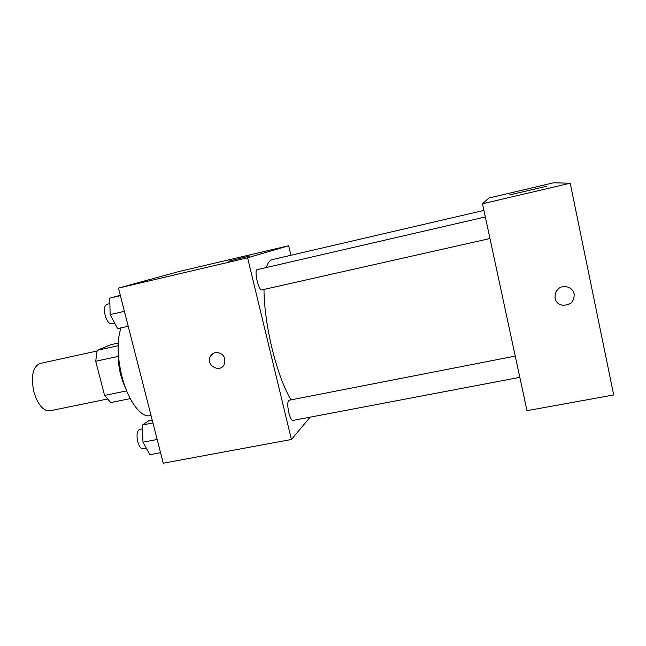 <?xml version="1.0" encoding="UTF-8"?>
<svg xmlns="http://www.w3.org/2000/svg" width="646" height="646" viewBox="0 0 646 646"><rect width="100%" height="100%" fill="white"/><g stroke="black" fill="none" stroke-linecap="round" stroke-linejoin="round"><path stroke-width="0.97" d="M96.981 351.028L39.915 363.512C32.728 366.871 30.725 376.408 33.931 392.138C37.969 404.913 43.306 411.139 49.944 410.824L107.171 399.083M118.105 345.731L97.191 350.31L111.007 344.633L118.21 343.05M126.664 390.878L104.587 395.433L110.773 402.579L130.242 398.606M104.587 395.433L95.697 361.267L97.191 350.31M118.17 356.406L95.697 361.267M125.76 388.577C120.431 377.353 117.919 365.523 118.234 353.096M121.012 327.861C116.869 340.256 117.168 356.439 121.916 376.408C127.997 400.665 141.014 418.035 150.082 415.669L151.035 415.483M310.112 417.171L291.427 439.482L163.236 463.198L118.452 288.084L178.183 271.732L288.665 245.755L290.918 255.283M263.972 289.44C264.166 306.793 266.814 326.311 271.918 347.976C277.473 370.433 283.836 387.729 290.991 399.874M483.911 210.41L272.321 259.603C269.826 260.193 267.832 262.825 266.346 267.517M291.427 439.482L247.604 257.794L288.665 245.755M515.25 356.091L289.053 400.254C287.446 401.489 287.357 405.631 288.794 412.673C290.127 417.728 291.499 420.32 292.913 420.433L519.82 377.353M489.959 238.527L261.905 289.901C258.642 291.209 253.741 269.866 257.253 269.616L485.324 216.967M247.604 257.794L118.452 288.084M228.636 261.186L249.752 255.969L228.636 261.186M224.776 358.934L224.356 364.11C220.359 373.945 204.871 365.022 210.483 356.14C213.568 350.229 223.411 352.135 224.776 358.934M224.356 364.11C220.367 373.945 204.879 365.014 210.483 356.14L213.099 353.524M570.216 183.222L613.7 394.948L526.983 410.678L482.489 203.773L488.941 198.007L553.582 182.802L570.216 183.222L482.489 203.773M573.083 291.201L574.189 294.011C574.294 301.819 570.297 305.542 562.198 305.162C550.263 302.998 554.381 284.361 566.332 286.719C570.523 287.591 573.139 290.022 574.189 294.019C574.294 301.819 570.297 305.542 562.19 305.162L562.198 305.162M546.468 186.306L509.565 194.922L546.468 186.306M128.215 326.254L117.596 328.628L110.127 314.602L109.763 298.145L120.293 295.279M124.403 311.356L110.127 314.602M120.39 295.682L109.763 298.145M109.885 303.636L106.76 304.355C104.402 305.566 103.877 309.24 105.169 315.393C106.865 321.022 108.948 323.824 111.427 323.808L114.641 323.081M160.547 452.693L149.985 454.679L142.96 442.179L142.362 425.011L148.725 420.772L152.214 420.086M157.164 439.458L142.96 442.179M152.941 422.936L142.362 425.011M142.5 428.863L139.56 429.437C136.992 430.834 136.387 434.911 137.743 441.678C139.148 446.515 140.917 448.922 143.041 448.881L146.376 448.251"/></g></svg>
